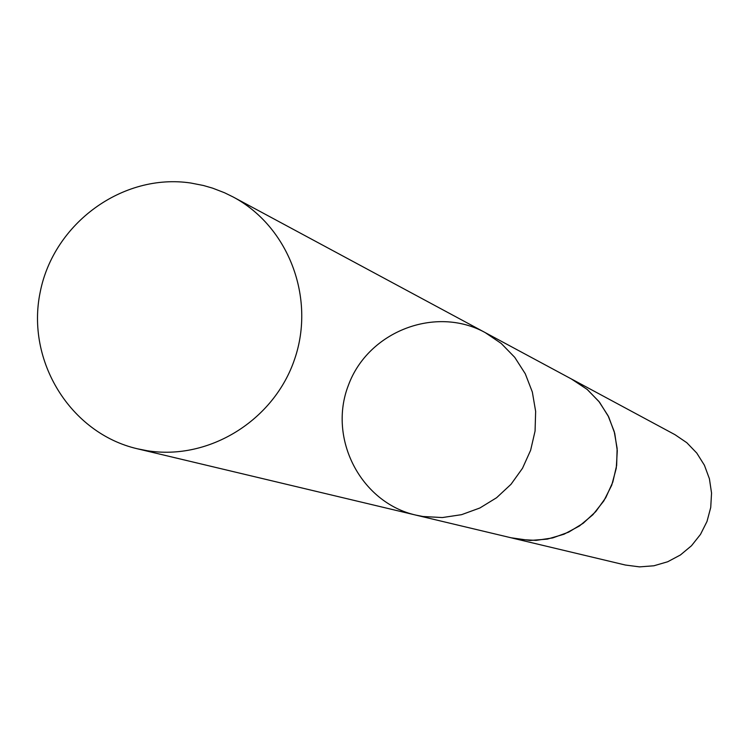 <?xml version="1.0" encoding="UTF-8"?>
<svg xmlns="http://www.w3.org/2000/svg" width="749" height="749" viewBox="0 0 749 749"><rect width="100%" height="100%" fill="white"/><g stroke="black" fill="none" stroke-linecap="round" stroke-linejoin="round"><path stroke-width="1.12" d="M571.393 378.975L587.076 389.349L598.891 401.445L608.066 415.704L614.227 431.546L617.129 448.361L616.652 465.438L612.804 482.122L605.744 497.72L595.764 511.604L583.256 523.223L568.725 532.108L552.781 537.904L536.041 540.385L519.179 539.458L512.85 538.203L415.704 515.069L422.97 516.501L442.322 517.559L461.562 514.675L479.894 507.981L496.596 497.72L510.996 484.313L522.493 468.294L530.62 450.299L535.067 431.068L535.647 411.379L532.333 392.008L525.274 373.76L514.75 357.348L501.203 343.435L485.165 332.575C435.628 305.311 368.283 331.367 348.491 385.023C327.603 438.249 360.569 502.495 415.704 515.069L422.97 516.501L442.322 517.559L461.562 514.675L479.894 507.981L496.596 497.72L510.996 484.313L522.493 468.294L530.62 450.299L535.067 431.068L535.647 411.379L532.333 392.008L525.274 373.76L514.75 357.348L501.203 343.435L485.165 332.575L233.164 196.987C288.365 226.348 315.694 297.69 294.694 358.958C274.171 420.376 209.037 460.691 147.235 450.729L137.32 448.773C70.322 433.222 25.831 360.878 40.193 292.129C53.685 223.202 122.864 172.813 190.789 183.018L203.353 185.48L212.585 188.139L224.531 192.755L233.164 196.987M485.174 332.584L573.107 379.893L587.441 389.63L599.481 402.157L608.703 416.94L614.732 433.343L617.288 450.683L616.268 468.228L611.718 485.212L603.816 500.931L592.918 514.703L579.473 525.957L564.063 534.206L547.35 539.111L530.03 540.469L510.958 537.754M573.116 379.874L674.971 434.673L686.824 442.725L696.776 453.07L704.425 465.26L709.415 478.78L711.55 493.057L710.726 507.494L706.99 521.482L700.484 534.411L691.496 545.74L680.41 554.981L667.687 561.759L653.877 565.785L639.562 566.881L625.349 565.027L512.84 538.222M415.704 515.069L137.32 448.773"/></g></svg>

